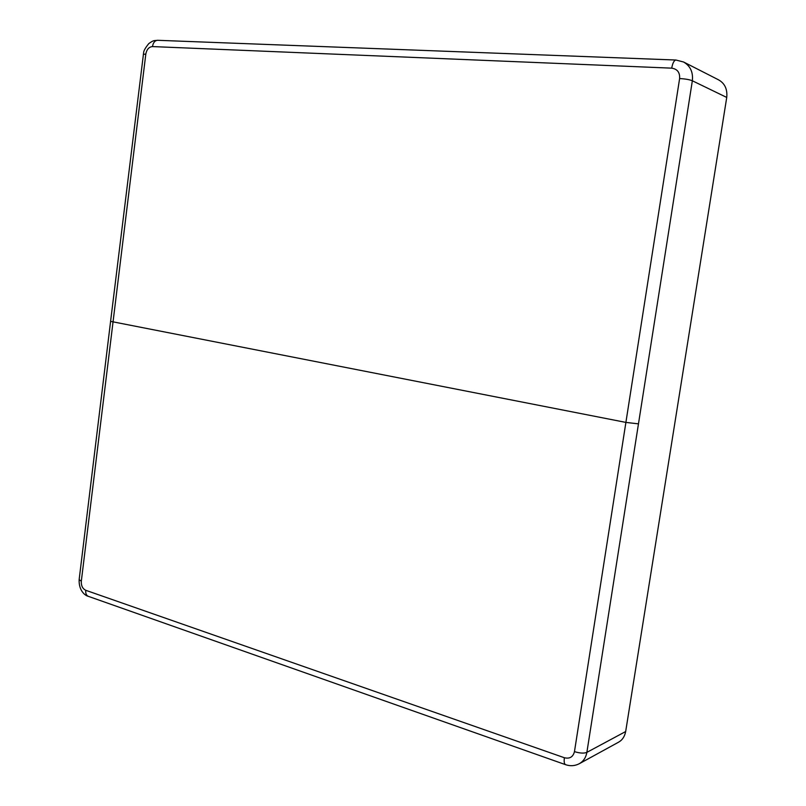<?xml version="1.0" encoding="UTF-8"?>
<svg xmlns="http://www.w3.org/2000/svg" width="806" height="806" viewBox="0 0 806 806"><rect width="100%" height="100%" fill="white"/><g stroke="black" fill="none" stroke-linecap="round" stroke-linejoin="round"><path stroke-width="1.21" d="M564.391 757.741C569.711 759.02 573.066 756.985 574.466 751.635L679.619 78.525C679.982 72.459 677.342 69.004 671.71 68.157L152.475 46.577C148.949 46.909 146.732 49.408 145.815 54.062L81.315 581.217C81.104 585.7 82.585 588.723 85.758 590.294L564.391 757.741C563.868 761.62 564.24 763.927 565.49 764.652C570.265 766.305 574.869 765.992 579.312 763.705L618.464 742.245C622.262 740.17 624.66 736.603 625.678 731.526L586.879 752.361L692.344 80.781C693.261 72.208 690.339 65.941 683.559 61.991L718.388 79.754C724.755 83.25 727.536 89.144 726.74 97.435L625.678 731.526M579.312 763.705L579.312 763.705C583.423 761.327 585.952 757.539 586.879 752.361C584.028 753.529 579.887 753.288 574.466 751.635M679.619 78.525C685.503 78.897 689.745 79.653 692.344 80.781L726.74 97.435M638.392 423.845L625.99 422.425L110.593 321.372L79.159 579.534M81.315 581.217L79.149 579.625C78.645 590.274 84.791 595.533 88.247 596.309L88.398 596.359M145.815 54.062L143.327 54.395M85.758 590.294C85.486 593.397 86.323 595.402 88.247 596.309L565.59 764.682M671.71 68.157C672.637 63.08 674.048 60.369 675.932 60.027L675.992 60.027M152.475 46.577C153.17 42.617 154.883 40.522 157.603 40.3L675.932 60.027L683.548 61.991M110.583 321.403L143.629 52.622C143.7 50.768 145.412 47.776 148.757 43.635C153.986 39.786 154.148 40.814 157.603 40.3"/></g></svg>
